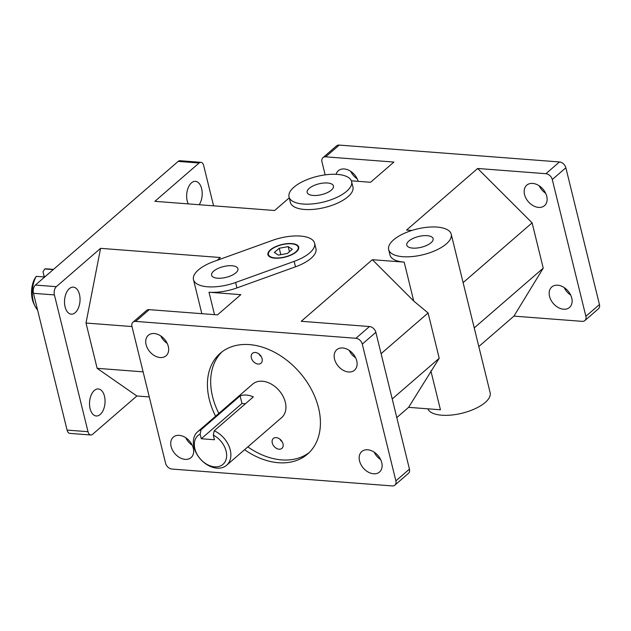<?xml version="1.0" encoding="UTF-8"?>
<svg xmlns="http://www.w3.org/2000/svg" width="631" height="631" viewBox="0 0 631 631"><rect width="100%" height="100%" fill="white"/><g stroke="black" fill="none" stroke-linecap="round" stroke-linejoin="round"><path stroke-width="0.95" d="M289.258 197.834L274.635 210.502L154.871 201.328L199.112 163.003A6.136 3.502 -85.6 0 1 200.918 162.325A6.136 3.502 -85.6 0 1 203.703 165.622L213.578 205.824M396.789 417.58L408.612 407.342L439.208 358.258L428.086 312.968L413.731 301.034L372.353 259.696L404.179 262.133A32.213 13.204 166.2 0 1 389.997 255.011L388.657 249.576A32.213 13.204 166.2 0 1 403.564 233.659A32.213 13.204 166.2 0 1 437.038 227.081A32.213 13.204 166.2 0 1 451.22 234.204A32.213 13.204 166.2 0 1 423.093 254.711A32.213 13.204 166.2 0 1 388.657 249.576M369.49 326.527L355.923 338.279A6.136 4.37 49.1 0 1 362.281 344.1L375.855 332.34A6.136 4.37 -130.9 0 0 369.49 326.527L301.232 321.297L372.353 259.696M428.086 312.968L381.092 353.668M474.236 327.915L543.236 268.151L513.934 316.123L478.811 346.537M392.214 398.958L439.208 358.258M314.593 243.187A32.213 13.204 166.2 0 1 294.164 261.376L235.608 282.483A32.213 13.204 166.2 0 1 193.488 279.659A32.213 13.204 166.2 0 1 213.917 261.471L272.474 240.372A32.213 13.204 166.2 0 1 314.593 243.187L315.934 248.622A32.213 13.204 166.2 0 1 295.497 266.81L236.948 287.917A32.213 13.204 166.2 0 1 209.003 292.224L240.829 294.661L217.482 314.877L149.224 309.647A6.136 4.37 -130.9 0 0 146.542 310.444L132.967 322.204A6.136 4.37 49.1 0 1 135.657 321.408L149.224 309.647M411.783 230.473L406.553 230.078L477.667 168.477L532.114 222.861L463.115 282.625M131.989 326.558L86.005 323.033L100.581 248.346L220.345 257.519L217.119 260.319M325.154 174.874L321.968 161.883A6.136 4.37 49.1 0 1 322.977 157.632A6.136 4.37 49.1 0 1 325.659 156.835L393.918 162.064L370.571 182.28L351.357 180.813M86.005 323.033L97.135 368.323L143.111 371.848M97.135 368.323L136.848 395.992L149.279 396.938M532.114 222.861L543.236 268.151M100.581 248.346L56.34 286.671L35.399 285.062L178.171 161.402L199.112 163.003M355.923 338.279L135.657 321.408M477.667 168.477L545.925 173.706A6.136 4.37 49.1 0 1 552.283 179.527L585.876 316.305A6.136 4.37 49.1 0 1 584.874 320.556A6.136 4.37 49.1 0 1 582.184 321.353L513.934 316.123M325.659 156.835L339.226 145.083L559.492 161.954L545.925 173.706M351.593 181.539L352.926 186.973A32.213 13.204 166.2 0 1 324.791 207.481A32.213 13.204 166.2 0 1 290.363 202.338L289.03 196.904A32.213 13.204 166.2 0 1 303.929 180.987A32.213 13.204 166.2 0 1 337.411 174.408A32.213 13.204 166.2 0 1 351.593 181.539A32.213 13.204 166.2 0 1 323.458 202.046A32.213 13.204 166.2 0 1 289.03 196.904M279.88 439.152A6.547 4.662 -130.9 0 0 282.175 441.795M272.276 443.001A6.547 4.662 49.1 0 1 273.349 438.466A6.547 4.662 49.1 0 1 281.158 440.359A6.547 4.662 49.1 0 1 281.915 448.357A6.547 4.662 49.1 0 1 276.457 448.381A6.547 4.662 49.1 0 1 272.276 443.001M258.962 354.007A6.547 4.662 -130.9 0 0 261.258 356.657M251.359 357.856A6.547 4.662 49.1 0 1 252.432 353.321A6.547 4.662 49.1 0 1 260.24 355.221A6.547 4.662 49.1 0 1 261.005 363.219A6.547 4.662 49.1 0 1 255.539 363.243A6.547 4.662 49.1 0 1 251.359 357.856M221.946 351.909A66.673 47.459 -130.9 0 0 212.568 396.654A66.673 47.459 -130.9 0 0 218.839 413.415M247.833 446.89A66.673 47.459 -130.9 0 0 309.151 452.593M215.581 416.231A66.673 47.459 49.1 0 1 209.311 399.478A66.673 47.459 49.1 0 1 220.266 353.265A66.673 47.459 49.1 0 1 299.796 372.59A66.673 47.459 49.1 0 1 307.573 454.06A66.673 47.459 49.1 0 1 244.576 449.706M214.225 430.768L213.317 435.13A19.072 13.574 49.1 0 1 225.314 461.356A19.072 13.574 49.1 0 1 200.808 459.478A19.072 13.574 49.1 0 1 200.13 434.12L201.037 429.758A22.14 15.759 -130.9 0 0 197.621 431.793A22.14 15.759 -130.9 0 0 193.985 447.142A22.14 15.759 -130.9 0 0 208.127 465.347A22.14 15.759 -130.9 0 0 226.616 465.268A22.14 15.759 -130.9 0 0 229.503 447.458A22.14 15.759 -130.9 0 0 214.225 430.768L253.307 396.915A22.14 15.759 49.1 0 0 240.119 395.897L241.981 403.477L245.427 403.737M201.037 429.758L240.119 395.897M197.621 431.793L252.684 384.105A22.14 15.759 49.1 0 1 279.091 390.518A22.14 15.759 49.1 0 1 281.671 417.58L226.616 465.268M213.317 435.13L214.453 439.752L201.265 438.742L200.13 434.12M201.265 438.742L241.981 403.477M36.235 276.362L34.453 279.123A19.072 10.877 94.4 0 0 33.908 303.85L35.036 306.153A22.14 12.628 -85.6 0 1 36.235 276.362L44.698 277.009M43.468 276.914L44.131 276.339L42.995 271.716L44.785 268.956A22.14 12.628 -85.6 0 1 46.686 268.853L53.509 269.374M37.56 309.931A22.14 12.628 -85.6 0 1 35.036 306.153M44.785 268.956L53.249 269.611M44.131 276.339L45.369 276.433M67.075 430.09A6.136 3.502 94.4 0 0 69.86 433.387L90.801 434.996A6.136 3.502 -85.6 0 1 88.009 431.699L67.075 430.09L33.475 293.32L54.416 294.922A6.136 3.502 -85.6 0 1 56.34 286.671M136.848 395.992L92.599 434.309A6.136 3.502 -85.6 0 1 90.801 434.996M35.399 285.062A6.136 3.502 94.4 0 0 33.475 293.32M200.918 162.325L179.977 160.716A6.136 3.502 94.4 0 0 178.171 161.402M584.874 320.556L598.44 308.796A6.136 4.37 -130.9 0 0 599.45 304.544L585.876 316.305M339.226 145.083A6.136 4.37 -130.9 0 0 336.544 145.879L322.977 157.632M552.283 179.527L565.857 167.775A6.136 4.37 -130.9 0 0 559.492 161.954M362.281 344.1L395.874 480.869A6.136 4.37 49.1 0 1 394.864 485.121A6.136 4.37 49.1 0 1 392.182 485.917L171.916 469.046A6.136 4.37 49.1 0 1 165.559 463.225L131.966 326.456A6.136 4.37 49.1 0 1 132.967 322.204M394.864 485.121L408.438 473.368A6.136 4.37 -130.9 0 0 409.448 469.117L395.874 480.869M54.416 294.922L88.009 431.699M79.474 294.417A13.551 7.73 -85.6 0 1 71.248 314.159A13.551 7.73 -85.6 0 1 64.575 300.064A13.551 7.73 -85.6 0 1 73.314 287.144A13.551 7.73 -85.6 0 1 79.474 294.417M104.478 396.229A13.551 7.73 -85.6 0 1 96.251 415.971A13.551 7.73 -85.6 0 1 89.586 401.868A13.551 7.73 -85.6 0 1 98.326 388.948A13.551 7.73 -85.6 0 1 104.478 396.229M336.086 174.33A13.551 9.646 49.1 0 1 338.326 170.725A13.551 9.646 49.1 0 1 349.408 170.551A13.551 9.646 49.1 0 1 358.163 181.334M565.857 167.775L599.45 304.544M564.193 287.594A13.551 9.646 -130.9 0 0 570.676 295.079M539.182 185.782A13.551 9.646 -130.9 0 0 545.665 193.275M350.741 171.348A13.551 9.646 -130.9 0 0 357.225 178.833M375.855 332.34L409.448 469.117M349.18 350.355A13.551 9.646 -130.9 0 0 355.663 357.84M374.191 452.167A13.551 9.646 -130.9 0 0 380.674 459.652M160.739 335.921A13.551 9.646 -130.9 0 0 167.223 343.406M185.743 437.725A13.551 9.646 -130.9 0 0 192.234 445.218M408.612 407.342L440.438 409.779L430.886 370.886M267.986 254.877A15.846 6.499 166.2 0 1 268.98 251.864L269.334 251.398A15.341 6.286 -13.8 0 0 275.171 257.921A15.341 6.286 -13.8 0 0 293.857 253.315A15.341 6.286 -13.8 0 0 295.947 244.86A15.341 6.286 -13.8 0 0 281.812 244.765A15.341 6.286 -13.8 0 0 269.334 251.398M295.947 244.86L296.483 245.112A15.846 6.499 166.2 0 1 298.755 247.32M274.903 258.158A15.846 6.499 166.2 0 1 267.923 254.656A15.846 6.499 166.2 0 1 281.765 244.56A15.846 6.499 166.2 0 1 298.708 247.092A15.846 6.499 166.2 0 1 291.372 254.924A15.846 6.499 166.2 0 1 274.903 258.158M288.201 246.634L292.295 249.253L287.405 253.488L278.429 255.105L274.335 252.487L279.225 248.251L288.201 246.634L289.455 251.714M279.225 248.251L280.803 254.679M231.956 265.746A13.551 5.553 166.2 0 1 237.926 268.743A13.551 5.553 166.2 0 1 226.087 277.372A13.551 5.553 166.2 0 1 211.606 275.211A13.551 5.553 166.2 0 1 217.876 268.514A13.551 5.553 166.2 0 1 231.956 265.746M524.542 194.553A13.551 9.646 49.1 0 1 526.767 185.167A13.551 9.646 49.1 0 1 542.928 189.095A13.551 9.646 49.1 0 1 544.514 205.651A13.551 9.646 49.1 0 1 533.203 205.698A13.551 9.646 49.1 0 1 524.542 194.553M549.546 296.365A13.551 9.646 49.1 0 1 551.778 286.971A13.551 9.646 49.1 0 1 567.939 290.899A13.551 9.646 49.1 0 1 569.517 307.455A13.551 9.646 49.1 0 1 558.206 307.51A13.551 9.646 49.1 0 1 549.546 296.365M359.544 460.938A13.551 9.646 49.1 0 1 361.776 451.544A13.551 9.646 49.1 0 1 377.937 455.472A13.551 9.646 49.1 0 1 379.515 472.027A13.551 9.646 49.1 0 1 368.204 472.075A13.551 9.646 49.1 0 1 359.544 460.938M171.104 446.496A13.551 9.646 49.1 0 1 173.328 437.109A13.551 9.646 49.1 0 1 189.489 441.037A13.551 9.646 49.1 0 1 191.075 457.593A13.551 9.646 49.1 0 1 179.764 457.641A13.551 9.646 49.1 0 1 171.104 446.496M146.1 344.692A13.551 9.646 49.1 0 1 148.324 335.298A13.551 9.646 49.1 0 1 164.486 339.226A13.551 9.646 49.1 0 1 166.063 355.781A13.551 9.646 49.1 0 1 154.753 355.829A13.551 9.646 49.1 0 1 146.1 344.692M334.54 359.126A13.551 9.646 49.1 0 1 336.765 349.732A13.551 9.646 49.1 0 1 352.926 353.66A13.551 9.646 49.1 0 1 354.512 370.216A13.551 9.646 49.1 0 1 343.201 370.271A13.551 9.646 49.1 0 1 334.54 359.126M427.826 408.809A32.213 13.204 -13.8 0 0 462.925 412.997A32.213 13.204 -13.8 0 0 490.153 392.719L451.22 234.204M427.132 235.663A13.551 5.553 166.2 0 1 433.103 238.66A13.551 5.553 166.2 0 1 421.263 247.281A13.551 5.553 166.2 0 1 406.782 245.12A13.551 5.553 166.2 0 1 413.053 238.423A13.551 5.553 166.2 0 1 427.132 235.663M327.505 182.99A13.551 5.553 166.2 0 1 333.468 185.987A13.551 5.553 166.2 0 1 321.636 194.616A13.551 5.553 166.2 0 1 307.155 192.455A13.551 5.553 166.2 0 1 313.418 185.759A13.551 5.553 166.2 0 1 327.505 182.99M188.196 203.876A13.551 7.73 -85.6 0 1 187.722 189.071A13.551 7.73 -85.6 0 1 195.46 181.349A13.551 7.73 -85.6 0 1 201.62 188.622A13.551 7.73 -85.6 0 1 199.207 204.72M214.508 314.648L209.003 292.224M236.948 287.917L235.608 282.483M295.497 266.81L294.164 261.376M413.731 301.034L404.179 262.133M201.841 313.678L193.488 279.659"/></g></svg>
